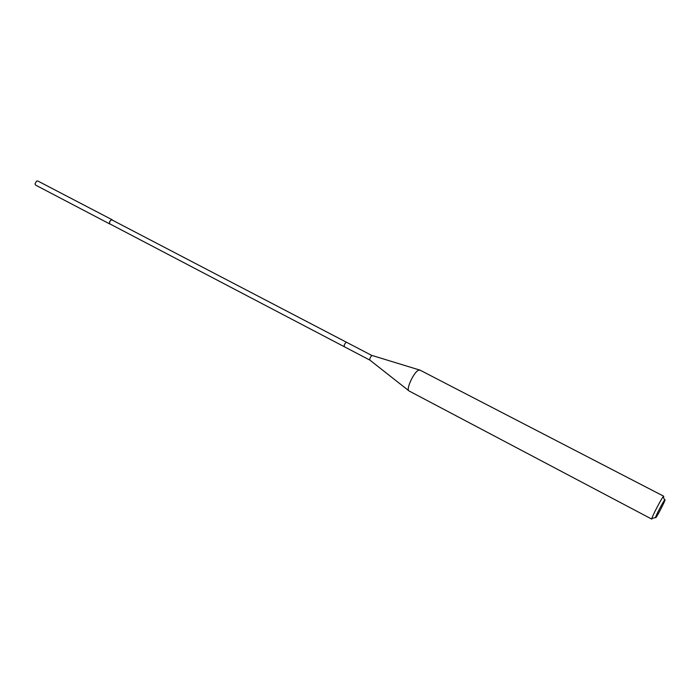<?xml version="1.0" encoding="UTF-8"?>
<svg xmlns="http://www.w3.org/2000/svg" width="700" height="700" viewBox="0 0 700 700"><rect width="100%" height="100%" fill="white"/><g stroke="black" fill="none" stroke-linecap="round" stroke-linejoin="round"><path stroke-width="1.05" d="M110.329 224.14L109.926 224.044C109.034 222.303 109.62 220.85 111.703 219.686L112.464 220.045M112.166 219.774L37.774 180.985L36.488 181.125L35 183.969L35.621 185.115L109.926 224.044M344.312 346.727L369.889 360.124C369.574 358.592 370.265 357.07 371.971 355.547L111.676 219.782C109.681 220.894 109.121 222.285 109.979 223.956L344.312 346.727C343.936 345.179 344.619 343.665 346.351 342.186L346.351 342.186C344.619 343.665 343.936 345.179 344.312 346.727L344.645 346.736M372.286 355.547L419.589 370.011M420.009 370.134L418.723 370.169C413.954 371.648 405.527 389.839 409.08 390.967L409.115 390.985M409.08 390.967L651.779 519.12L651.84 518.472C652.601 515.445 661.036 499.284 663.189 496.729L663.74 496.239L663.512 497.376M664.536 500.185L664.571 500.133C667.284 496.571 658.35 514.535 655.865 517.668L655.454 517.58C656.093 515.148 662.821 502.259 664.536 500.185M369.898 360.124L408.765 390.714M663.74 496.239L419.974 370.116M664.571 500.133L663.241 496.668M655.454 517.58L651.84 518.472"/></g></svg>
